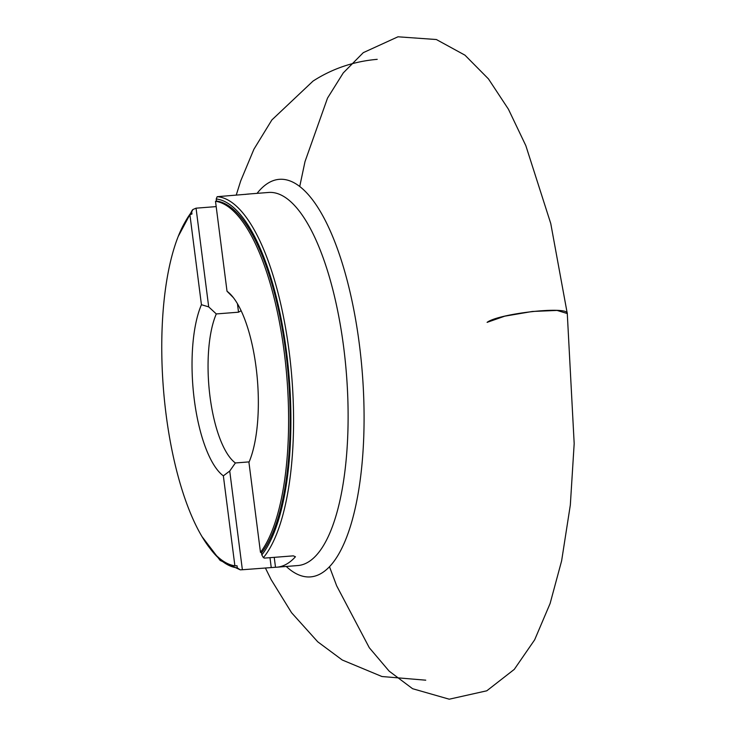 <?xml version="1.0" encoding="UTF-8"?>
<svg xmlns="http://www.w3.org/2000/svg" width="736" height="736" viewBox="0 0 736 736"><rect width="100%" height="100%" fill="white"/><g stroke="black" fill="none" stroke-linecap="round" stroke-linejoin="round"><path stroke-width="1.1" d="M216.209 198.996L216.476 201.084A182.96 61.98 85.5 0 1 285.835 352.314A182.96 61.98 85.5 0 1 261.538 552.856L261.804 554.944A185.04 62.68 -94.5 0 0 286.506 351.955A185.04 62.68 -94.5 0 0 216.209 198.996L217.166 196.696L248.989 194.037A187.119 63.388 -94.5 0 0 247.664 194.092A187.119 63.388 -94.5 0 0 245.208 194.433M274.234 557.345L275.503 567.263A187.119 63.388 -94.5 0 0 276.837 567.198A187.119 63.388 -94.5 0 0 287.896 563.307A187.119 63.388 -94.5 0 0 295.449 556.756L293.333 555.855L264.472 558.109L263.405 557.64L261.804 554.944M275.503 567.263L242.374 569.747L229.733 471.04L235.391 462.962A83.186 28.18 85.5 0 1 210.027 396.778A83.186 28.18 85.5 0 1 216.301 313.932L238.528 312.193L237.443 303.674M210.818 549.47A185.04 62.68 -94.5 0 0 237.296 567.852L240.24 569.839L242.374 569.747M216.301 313.932L208.702 306.884L196.052 208.178L192.841 209.558L191.7 211.904A185.04 62.68 -94.5 0 0 185.196 221.867M196.052 208.178L216.182 206.604M208.702 306.884L201.434 304.713L189.916 214.746L191.967 213.992L191.7 211.904M237.296 567.852L237.029 565.763L234.885 565.809L223.358 475.852L229.733 471.04M271.234 567.493L269.983 557.686M249.154 461.886L235.391 462.962M216.476 201.084L215.501 201.278L227.019 291.235A95.662 32.402 85.5 0 1 229.862 293.655A95.662 32.402 85.5 0 1 256.57 371.34A95.662 32.402 85.5 0 1 248.943 462.374L260.47 552.34L261.538 552.856M201.793 536.332L220.156 560.436L240.24 569.839M233.386 297.638L227.019 291.235M241.15 310.73L238.528 312.193M234.885 565.809A182.96 61.98 85.5 0 1 166.106 414.653A182.96 61.98 85.5 0 1 189.916 214.746M215.501 201.278A182.96 61.98 85.5 0 1 284.271 352.434A182.96 61.98 85.5 0 1 260.47 552.34M223.358 475.852A95.662 32.402 85.5 0 1 194.304 399.814A95.662 32.402 85.5 0 1 201.434 304.713M487.094 322.359L504.74 316.176L532.386 311.466L557.088 310.426L567.281 313.545C568.882 305.688 498.971 313.37 487.094 322.359M217.166 196.696A187.119 63.388 85.5 0 1 289.128 351.449A187.119 63.388 85.5 0 1 263.405 557.64M276.837 567.198L297.832 565.552A187.119 63.388 -94.5 0 0 308.89 561.669A187.119 63.388 -94.5 0 0 344.871 357.337A187.119 63.388 -94.5 0 0 268.658 192.455L247.664 194.092M257.076 193.356A199.419 67.546 85.5 0 1 267.61 183.43A199.419 67.546 85.5 0 1 358.423 337.364A199.419 67.546 85.5 0 1 322.276 572.755A199.419 67.546 85.5 0 1 286.249 566.462M377.209 59.34C353.722 61.392 332.332 68.641 313.03 81.089L271.878 119.931L253.92 149.224L240.718 180.872L236.219 195.132M265.374 567.953L271.106 579.572L291.566 612.72L317.75 641.82L342.249 659.999L381.938 676.522L425.748 680.184M178.324 236.256L192.308 210.091M299.745 186.41L305.008 161.598L327.529 98.081L343.27 72.91L363.29 52.652L397.974 36.8L436.356 39.523L464.968 55.172L488.474 78.927L508.429 109.213L525.835 145.664L550.758 223.532L567.281 313.536L574.181 443.578L570.326 505.034L561.623 560.832L550.096 603.529L534.667 639.805L514.28 669.374L486.79 690.8L449.245 699.2L412.602 688.712L389.142 671.131L369.306 647.744L336.665 585.81L329.48 566.692"/></g></svg>
